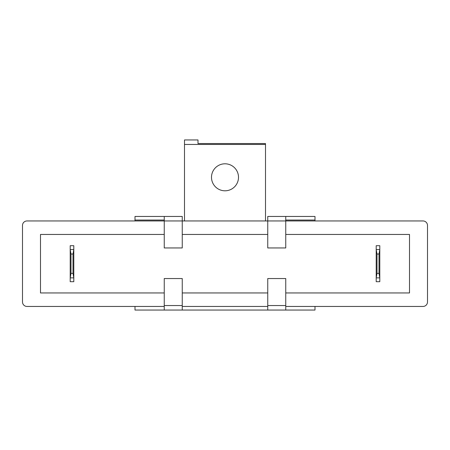 <?xml version="1.0" encoding="UTF-8"?>
<svg xmlns="http://www.w3.org/2000/svg" width="450" height="450" viewBox="0 0 450 450"><rect width="100%" height="100%" fill="white"/><g stroke="black" fill="none" stroke-linecap="round" stroke-linejoin="round"><path stroke-width="0.67" d="M285.75 306.45L423 306.45A4.5 4.5 0 0 0 427.5 301.95L427.5 225.45A4.5 4.5 0 0 0 423 220.95L182.25 220.95L182.25 247.95L164.25 247.95L164.25 220.95L27 220.95A4.5 4.5 0 0 0 22.5 225.45L22.5 301.95A4.5 4.5 0 0 0 27 306.45L164.25 306.45M182.25 306.45L267.75 306.45M285.75 292.95L409.5 292.95L409.5 234.45L285.75 234.45M267.75 234.45L182.25 234.45M164.25 234.45L40.5 234.45L40.5 292.95L164.25 292.95M182.25 292.95L267.75 292.95M73.8 245.7L73.8 249.525L70.2 249.525L70.2 277.875L70.993 273.375L70.993 254.025L70.2 249.525L70.2 245.7L73.8 245.7M70.993 254.025L73.007 254.025L73.007 273.375L73.8 277.875L73.8 281.7L70.2 281.7L70.2 277.875L73.8 277.875L73.8 249.525L73.007 254.025M70.993 273.375L73.007 273.375M379.8 245.7L379.8 249.525L376.2 249.525L376.2 277.875L376.993 273.375L376.993 254.025L376.2 249.525L376.2 245.7L379.8 245.7M376.993 254.025L379.007 254.025L379.007 273.375L379.8 277.875L379.8 281.7L376.2 281.7L376.2 277.875L379.8 277.875L379.8 249.525L379.007 254.025M376.993 273.375L379.007 273.375M211.5 177.3A13.5 13.5 0 0 0 225 190.8A13.5 13.5 0 0 0 238.5 177.3A13.5 13.5 0 0 0 225 163.8A13.5 13.5 0 0 0 211.5 177.3M285.75 220.05L315 220.05L315 216.45L285.75 216.45L285.75 247.95L267.75 247.95L267.75 216.45L285.75 216.45M184.5 144.45L184.5 139.95L198 139.95L198 143.55L265.5 143.55L265.5 144.45L184.5 144.45L184.5 220.95M265.5 220.95L265.5 144.45M135 306.45L135 310.05L164.25 310.05L164.25 305.55L182.25 305.55L182.25 310.05L267.75 310.05L267.75 305.55L285.75 305.55L285.75 310.05L315 310.05L315 306.45M182.25 310.05L164.25 310.05M182.25 305.55L182.25 278.55L164.25 278.55L164.25 305.55M285.75 310.05L267.75 310.05M285.75 305.55L285.75 278.55L267.75 278.55L267.75 305.55M164.25 216.45L182.25 216.45L182.25 220.95L164.25 220.95L164.25 216.45L135 216.45L135 220.05L164.25 220.05M135 220.05L135 220.95M315 220.95L315 220.05"/></g></svg>
